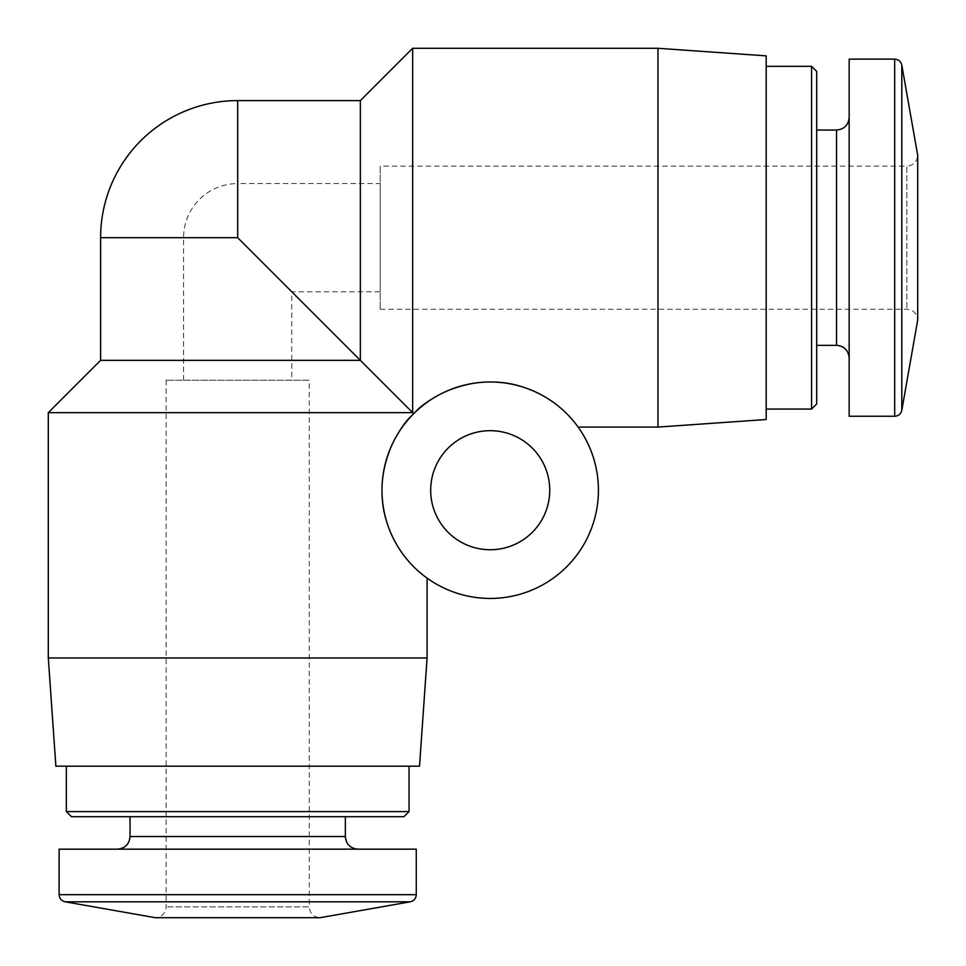 <?xml version="1.0" encoding="UTF-8"?>
<svg xmlns="http://www.w3.org/2000/svg" width="966" height="966" viewBox="0 0 966 966"><rect width="100%" height="100%" fill="white"/><g stroke="black" fill="none" stroke-linecap="round" stroke-linejoin="round"><path stroke-width="0.72" stroke-dasharray="4.83 3.62" d="M291.804 380.181L183.576 380.181L291.804 380.181L291.804 291.804L237.696 237.696L291.804 291.804L380.181 291.804L380.181 183.576L380.181 291.804M657.967 427.081L657.967 48.3M413.69 413.69C396.132 426.26 370.038 481.165 387.764 525.081C404.126 567.549 428.699 578.054 427.081 578.115C428.832 578.127 404.343 567.742 387.873 525.407C369.942 481.913 396.024 426.187 413.69 413.69C396.132 426.26 370.038 481.165 387.764 525.081C404.126 567.549 428.699 578.054 427.081 578.115C428.832 578.127 404.343 567.742 387.873 525.407C369.942 481.913 396.024 426.187 413.69 413.69C426.26 396.132 481.165 370.038 525.081 387.764C567.549 404.126 578.054 428.699 578.115 427.081C578.127 428.832 567.742 404.343 525.407 387.873C481.913 369.942 426.187 396.024 413.69 413.69C426.26 396.132 481.165 370.038 525.081 387.764C567.549 404.126 578.054 428.699 578.115 427.081C578.127 428.832 567.742 404.343 525.407 387.873C481.913 369.942 426.187 396.024 413.69 413.69L412.651 412.651L412.651 48.3M48.3 657.967L427.081 657.967M48.3 412.651L412.651 412.651M100.609 360.342L360.342 360.342L360.342 100.609M360.342 360.342L237.696 237.696L183.576 237.696L237.696 237.696L237.696 100.609M766.183 419.522L766.183 55.871M766.183 66.34L766.183 409.053L766.183 66.34M811.585 409.053L811.585 66.34M816.693 403.945L816.693 71.436M816.693 130.048L816.693 345.345L816.693 130.048M849.162 117.417L849.162 357.963L849.162 117.417M849.162 416.261L849.162 59.119M380.181 309.265L906.881 309.265C913.45 309.905 917.06 313.515 917.7 320.084L917.7 155.297C917.06 161.865 913.45 165.476 906.881 166.116L906.881 309.265L906.881 166.116L380.181 166.116L380.181 309.265L380.181 166.116M55.871 766.183L419.522 766.183M409.053 766.183L66.34 766.183L409.053 766.183M66.34 811.585L409.053 811.585M71.436 816.693L403.945 816.693M345.345 816.693L130.048 816.693L345.345 816.693M357.963 849.162L117.417 849.162L357.963 849.162M59.119 849.162L416.261 849.162M166.116 380.181L166.116 906.881C165.536 913.389 161.926 917 155.297 917.7L320.084 917.7C313.515 917.06 309.905 913.45 309.265 906.881L166.116 906.881L309.265 906.881L309.265 380.181L166.116 380.181L309.265 380.181M490.221 598.437A108.228 108.228 0 0 0 583.935 436.101A108.228 108.228 0 0 0 396.495 436.101A108.228 108.228 0 0 0 490.221 598.437M490.221 549.739A59.518 59.518 0 0 0 541.769 460.456A59.518 59.518 0 0 0 438.661 460.456A59.518 59.518 0 0 0 490.221 549.739M100.609 237.696L237.696 237.696L237.696 183.576L380.181 183.576M836.532 345.345L836.532 130.048M894.685 416.261L894.685 59.119M901.797 410.296L901.797 65.084M130.048 836.532L345.345 836.532M59.119 894.685L416.261 894.685M65.084 901.797L410.296 901.797M183.576 380.181L183.576 237.696A54.108 54.108 0 0 1 237.696 183.576L237.696 237.696"/><path stroke-width="1.45" d="M360.342 100.609L360.342 360.342L237.696 237.696L237.696 100.609L360.342 100.609L412.651 48.3L657.967 48.3L657.967 427.081L578.115 427.081M412.651 48.3L412.651 412.651L413.69 413.69M427.081 578.115L427.081 657.967L48.3 657.967L48.3 412.651L412.651 412.651L360.342 360.342L412.651 412.651M657.967 48.3L766.183 55.871L766.183 419.522L657.967 427.081M766.183 66.34L811.585 66.34L811.585 409.053L766.183 409.053M811.585 66.34L816.693 71.436L816.693 403.945L811.585 409.053M816.693 130.048L836.532 130.048L836.532 345.345C844.127 346.021 848.341 350.223 849.162 357.963M849.162 117.417C848.414 125.085 844.199 129.299 836.532 130.048M894.685 59.119L849.162 59.119L849.162 416.261L894.685 416.261C898.489 415.984 900.867 414.003 901.797 410.296L901.797 65.084C900.867 61.377 898.489 59.397 894.685 59.119L894.685 416.261M901.797 65.084L917.7 155.297L917.7 320.084L901.797 410.296M360.342 360.342L100.609 360.342L48.3 412.651M427.081 657.967L419.522 766.183L55.871 766.183L48.3 657.967M409.053 766.183L409.053 811.585L66.34 811.585L66.34 766.183M409.053 811.585L403.945 816.693L71.436 816.693L66.34 811.585M345.345 816.693L345.345 836.532L130.048 836.532C129.299 844.199 125.085 848.414 117.417 849.162M357.963 849.162C350.296 848.414 346.082 844.199 345.345 836.532M416.261 894.685L416.261 849.162L59.119 849.162L59.119 894.685C59.397 898.489 61.377 900.867 65.084 901.797L410.296 901.797C414.003 900.867 415.984 898.489 416.261 894.685L59.119 894.685M410.296 901.797L320.084 917.7L155.297 917.7L65.084 901.797M490.221 598.437A108.228 108.228 0 0 0 583.935 436.101A108.228 108.228 0 0 0 396.495 436.101A108.228 108.228 0 0 0 490.221 598.437M490.221 549.739A59.518 59.518 0 0 0 541.769 460.456A59.518 59.518 0 0 0 438.661 460.456A59.518 59.518 0 0 0 490.221 549.739M237.696 237.696L100.609 237.696L100.609 360.342M237.696 100.609A137.087 137.087 0 0 0 100.609 237.696M816.693 345.345L836.532 345.345M130.048 816.693L130.048 836.532"/></g></svg>
